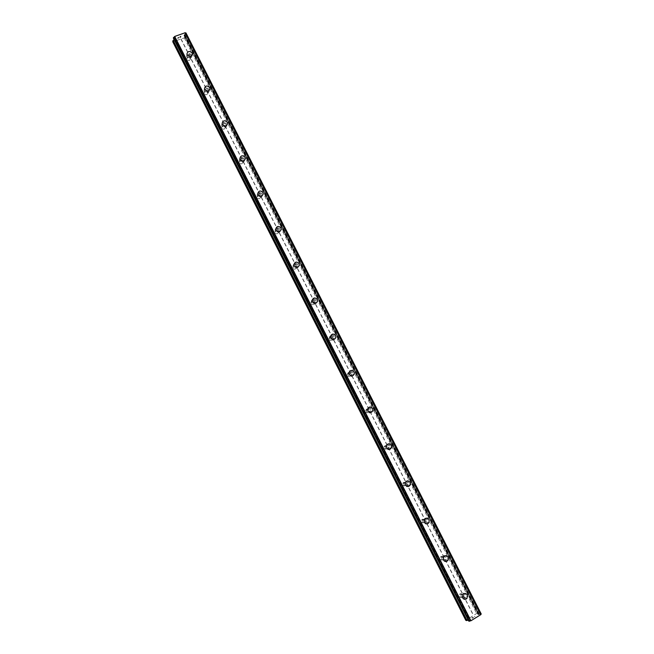 <?xml version="1.0" encoding="UTF-8"?>
<svg xmlns="http://www.w3.org/2000/svg" width="654" height="654" viewBox="0 0 654 654"><rect width="100%" height="100%" fill="white"/><g stroke="black" fill="none" stroke-linecap="round" stroke-linejoin="round"><path stroke-width="0.49" stroke-dasharray="3.27 2.45" d="M462.288 594.641C461.462 593.489 460.539 593.374 459.517 594.282L459.321 596.423C460.138 597.568 461.054 597.691 462.076 596.791L462.288 594.641M464.79 595.156C463.956 594.004 463.024 593.881 462.002 594.805L461.798 596.955C462.623 598.108 463.547 598.23 464.569 597.323L464.79 595.156M462.607 597.83L462.926 594.437M443.338 557.282C442.415 556.064 441.45 555.998 440.436 557.085L440.355 559.015C441.262 560.225 442.227 560.298 443.24 559.227L443.338 557.282M445.693 557.543C444.769 556.317 443.796 556.252 442.774 557.347L442.693 559.293C443.616 560.511 444.581 560.576 445.603 559.505L445.693 557.543M443.412 559.979L443.535 556.914M424.503 520.159C423.498 518.892 422.5 518.875 421.503 520.11L421.511 521.851C422.509 523.11 423.506 523.135 424.503 521.917L424.503 520.159M426.727 520.167C425.713 518.892 424.708 518.875 423.71 520.118L423.718 521.876C424.724 523.143 425.729 523.167 426.727 521.941L426.727 520.167M424.34 522.374L424.323 519.611M405.791 483.273C404.703 481.965 403.682 481.99 402.717 483.355L402.79 484.925C403.87 486.233 404.891 486.208 405.856 484.859L405.791 483.273M407.883 483.036C406.788 481.72 405.758 481.745 404.785 483.118L404.859 484.696C405.946 486.012 406.976 485.987 407.949 484.63L407.883 483.036M405.39 485.015L405.276 482.529M387.201 446.625C386.04 445.284 384.993 445.349 384.07 446.813L384.184 448.235C385.337 449.576 386.375 449.519 387.307 448.055L387.201 446.625M389.155 446.142C387.986 444.785 386.939 444.851 386.007 446.33L386.13 447.753C387.282 449.11 388.337 449.045 389.269 447.581L389.155 446.142M386.563 447.9L386.375 445.66M368.725 410.213C367.499 408.84 366.444 408.938 365.553 410.491L365.7 411.775C366.919 413.14 367.973 413.05 368.864 411.505L368.725 410.213M370.548 409.478C369.314 408.104 368.259 408.194 367.36 409.764L367.507 411.055C368.733 412.429 369.796 412.339 370.695 410.786L370.548 409.478M367.859 411.023L367.622 408.995M350.364 374.023C349.081 372.633 348.018 372.755 347.168 374.382L347.331 375.543C348.607 376.933 349.669 376.818 350.528 375.2L350.364 374.023M352.065 373.058C350.773 371.652 349.702 371.774 348.844 373.418L349.015 374.587C350.299 375.985 351.37 375.87 352.228 374.235L352.065 373.058M349.269 374.374L349.007 372.535M332.118 338.069C330.785 336.655 329.714 336.794 328.905 338.486L329.085 339.549C330.409 340.955 331.48 340.816 332.297 339.14L332.118 338.069M333.695 336.859C332.355 335.445 331.276 335.584 330.458 337.276L330.638 338.347C331.97 339.761 333.049 339.63 333.867 337.938L333.695 336.859M335.903 337.333C334.611 339.99 332.902 340.203 330.801 337.971L330.515 336.287M313.994 302.336C312.612 300.914 311.541 301.069 310.756 302.802L310.944 303.775C312.318 305.189 313.389 305.042 314.173 303.317L313.994 302.336M315.441 300.897C314.051 299.458 312.972 299.622 312.187 301.363L312.375 302.336C313.748 303.767 314.836 303.619 315.62 301.886L315.441 300.897M317.582 301.077C316.34 303.808 314.623 304.045 312.448 301.788L312.162 300.251M295.976 266.824C294.562 265.393 293.483 265.565 292.73 267.331L292.918 268.222C294.333 269.652 295.412 269.489 296.164 267.731L295.976 266.824M297.3 265.156C295.878 263.709 294.791 263.881 294.038 265.663L294.226 266.562C295.641 268.001 296.728 267.838 297.488 266.064L297.3 265.156M294.218 265.843L293.924 264.429M278.073 231.541C276.626 230.102 275.538 230.273 274.827 232.072L275.007 232.898C276.454 234.336 277.541 234.165 278.261 232.374L278.073 231.541M279.274 229.644C277.819 228.189 276.724 228.369 276.004 230.175L276.192 231.001C277.648 232.456 278.735 232.276 279.462 230.478L279.274 229.644M276.094 230.118L275.8 228.81M260.284 196.47C258.804 195.023 257.717 195.211 257.022 197.026L257.21 197.794C258.69 199.241 259.769 199.061 260.472 197.246L260.284 196.47M261.363 194.344C259.875 192.889 258.78 193.077 258.085 194.9L258.273 195.669C259.752 197.132 260.848 196.944 261.551 195.129L261.363 194.344M258.093 194.622L257.799 193.412M242.601 161.628C241.097 160.173 240.01 160.361 239.339 162.192L239.519 162.903C241.024 164.358 242.111 164.17 242.789 162.347L242.601 161.628M243.566 159.274C242.045 157.81 240.95 157.998 240.28 159.846L240.459 160.557C241.972 162.02 243.067 161.84 243.746 160.001L243.566 159.274M240.206 159.355L239.912 158.227M225.033 126.99C223.504 125.527 222.409 125.723 221.763 127.563L221.943 128.233C223.472 129.688 224.559 129.5 225.213 127.661L225.033 126.99M225.875 124.423C224.33 122.952 223.235 123.148 222.581 124.996L222.761 125.666C224.297 127.138 225.401 126.95 226.055 125.102L225.875 124.423M222.425 124.301L222.139 123.246M207.571 92.574C206.018 91.11 204.931 91.298 204.301 93.146L204.473 93.775C206.018 95.239 207.114 95.043 207.743 93.203L207.571 92.574M208.291 89.786C206.729 88.315 205.634 88.503 205.004 90.366L205.176 90.996C206.738 92.467 207.833 92.271 208.471 90.424L208.291 89.786M209.95 88.568C208.945 91.495 207.212 91.789 204.751 89.467L204.481 88.478M190.216 58.361C188.646 56.898 187.551 57.086 186.938 58.942L187.109 59.53C188.679 60.994 189.766 60.806 190.388 58.958L190.216 58.361M190.821 55.361C189.243 53.89 188.139 54.078 187.526 55.942L187.698 56.53C189.276 58.01 190.371 57.814 190.993 55.958L190.821 55.361M187.199 54.854L186.93 53.922M191.712 55.026C189.227 52.704 187.502 53.015 186.537 55.942L186.807 56.865C189.284 59.187 191.009 58.885 191.982 55.966L191.712 55.026M192.088 53.211C189.586 50.881 187.862 51.184 186.889 54.127L187.158 55.05C189.644 57.38 191.377 57.086 192.358 54.151L192.088 53.211M209.182 89.443C206.729 87.121 205.004 87.432 204.007 90.358L204.285 91.339C206.729 93.653 208.454 93.35 209.46 90.44L209.182 89.443M209.623 87.75C207.155 85.429 205.43 85.731 204.432 88.666L204.71 89.655C207.163 91.977 208.896 91.683 209.901 88.756L209.623 87.75M226.758 124.064C224.338 121.758 222.613 122.061 221.592 124.979L221.878 126.026C224.289 128.331 226.014 128.037 227.044 125.135L226.758 124.064M227.273 122.511C224.837 120.189 223.112 120.5 222.082 123.418L222.368 124.473C224.788 126.786 226.521 126.492 227.559 123.581L227.273 122.511M244.449 158.906C242.062 156.608 240.345 156.903 239.29 159.805L239.577 160.925C241.947 163.23 243.672 162.936 244.735 160.05L244.449 158.906M245.029 157.483C242.634 155.178 240.909 155.472 239.854 158.382L240.141 159.511C242.528 161.816 244.253 161.53 245.324 158.636L245.029 157.483M262.246 193.968C259.9 191.679 258.183 191.965 257.096 194.843L257.382 196.053C259.72 198.342 261.437 198.056 262.54 195.194L262.246 193.968M262.9 192.685C260.545 190.379 258.829 190.674 257.725 193.559L258.019 194.769C260.366 197.067 262.091 196.78 263.194 193.911L262.9 192.685M280.157 229.252C277.86 226.971 276.143 227.249 275.015 230.094L275.309 231.393C277.59 233.674 279.307 233.396 280.452 230.576L280.157 229.252M280.885 228.099C278.579 225.81 276.863 226.088 275.718 228.941L276.021 230.249C278.31 232.538 280.035 232.26 281.179 229.431L280.885 228.099M298.175 264.756C295.935 262.483 294.226 262.753 293.049 265.549L293.344 266.963C295.575 269.227 297.284 268.966 298.469 266.186L298.175 264.756M298.984 263.742C296.728 261.461 295.011 261.731 293.834 264.543L294.128 265.957C296.368 268.23 298.085 267.968 299.279 265.181L298.984 263.742M316.315 300.48C314.133 298.232 312.432 298.477 311.206 301.224L311.492 302.753C313.658 305.001 315.359 304.764 316.601 302.042L316.315 300.48M317.19 299.606C315.007 297.349 313.291 297.595 312.064 300.349L312.359 301.886C314.533 304.143 316.242 303.906 317.484 301.175L317.19 299.606M334.562 336.434C332.453 334.202 330.761 334.431 329.477 337.104L329.763 338.772C331.856 340.996 333.548 340.783 334.84 338.134L334.562 336.434M335.518 335.706C333.401 333.466 331.701 333.687 330.409 336.369L330.695 338.053C332.796 340.284 334.505 340.072 335.796 337.415L335.518 335.706M352.931 372.617C350.904 370.417 349.22 370.605 347.879 373.189L348.141 375.02C350.152 377.219 351.836 377.039 353.193 374.489L352.931 372.617M353.961 372.028C351.926 369.821 350.233 370.009 348.893 372.6L349.154 374.44C351.182 376.647 352.866 376.467 354.223 373.9L353.961 372.028M371.415 409.036C369.477 406.862 367.81 407.017 366.404 409.486L366.641 411.505C368.562 413.663 370.229 413.524 371.644 411.088L371.415 409.036M372.527 408.587C370.581 406.412 368.905 406.559 367.499 409.044L367.736 411.072C369.665 413.238 371.341 413.099 372.755 410.655L372.527 408.587M390.021 445.676C388.182 443.551 386.53 443.657 385.075 445.987L385.263 448.219C387.078 450.336 388.721 450.246 390.201 447.949L390.021 445.676M391.206 445.382C389.367 443.249 387.708 443.347 386.244 445.693L386.432 447.933C388.255 450.058 389.907 449.968 391.386 447.663L391.206 445.382M408.742 482.562C407.025 480.486 405.398 480.535 403.878 482.693L404 485.17C405.701 487.238 407.319 487.205 408.848 485.08L408.742 482.562M410.009 482.415C408.284 480.33 406.657 480.379 405.128 482.546L405.251 485.031C406.96 487.107 408.578 487.075 410.115 484.941L410.009 482.415M427.585 519.685C425.991 517.674 424.413 517.649 422.836 519.611L422.86 522.358C424.43 524.353 426.007 524.394 427.585 522.472L427.585 519.685M428.934 519.685C427.34 517.674 425.746 517.649 424.168 519.611L424.193 522.374C425.77 524.377 427.356 524.418 428.934 522.489L428.934 519.685M446.551 557.044C445.096 555.123 443.567 555.017 441.965 556.742L441.834 559.791C443.273 561.704 444.794 561.819 446.404 560.135L446.551 557.044M447.982 557.2C446.519 555.271 444.99 555.164 443.379 556.897L443.257 559.963C444.695 561.876 446.224 561.99 447.835 560.306L447.982 557.2M465.64 594.649C464.332 592.826 462.869 592.638 461.258 594.094L460.939 597.462C462.231 599.277 463.686 599.473 465.296 598.058L465.64 594.649M467.152 594.96C465.836 593.129 464.373 592.941 462.754 594.404L462.443 597.789C463.735 599.604 465.198 599.8 466.817 598.385L467.152 594.96M180.831 36.289L179.801 36.673L180.831 36.289M180.757 36.714L180.193 36.918L180.757 36.714M180.185 36.984L180.749 36.779L180.185 36.992M180.676 37.196L179.637 37.58L180.676 37.204M179.629 37.646L180.798 37.221L180.978 36.174L179.793 36.673L180.978 36.174L180.798 37.221L179.629 37.646M178.109 37.793L178.673 37.932L178.109 37.793M178.673 37.932L177.569 38.333L178.673 37.932M177.561 38.406L178.943 37.899L177.921 37.572L178.836 37.155L177.921 37.58L178.943 37.899L177.561 38.406M185.989 32.962L184.15 35.046L184.06 35.708L185.401 36.15L184.338 37.907L172.762 41.774M174.119 39.624L174.749 38.398L469.351 620.466L468.812 621.161M173.359 38.12L174.275 38.259M472.67 618.104L473.659 617.499L472.67 618.104M472.327 618.014L472.867 617.687L472.327 618.014M472.809 617.67L472.27 617.997L472.809 617.67M471.926 617.907L472.916 617.311L471.926 617.907M472.858 617.294L471.747 617.973L472.605 618.202L473.659 617.499L472.597 618.194L471.747 617.973L472.858 617.294M475.082 616.689L474.224 616.46L475.082 616.681M481.221 614L478.475 614.588L477.943 614.433L478.573 613.338L476.594 613.493L465.82 620.352M468.28 620.115L469.531 620.049L469.351 620.466M173.49 41.897L466.253 619.796M176.703 40.72L469.31 617.932M174.209 38.251L469.31 620.515L174.193 38.21M184.861 34.343L479.464 614.327M184.788 34.409L479.366 614.359M185.205 37.204L477.69 613.117M184.338 37.907L476.594 613.493M181.15 39.085L473.545 615.349M180.945 39.052L473.431 615.504M176.948 40.515L469.613 617.826M174.43 39.371L468.673 619.984M174.667 39.052L469.065 619.918M174.765 38.488L469.531 620.049M174.602 38.316L469.539 620.213M173.441 38.12L468.869 621.104M185.891 33.493L480.78 613.885M185.769 33.607L480.616 613.934M184.387 34.727L478.867 614.531M184.15 35.046L478.475 614.588M184.044 35.618L478 614.474M184.199 35.79L477.984 614.302M185.254 35.97L478.589 613.501M185.401 36.15L478.573 613.338M459.517 594.282L462.002 594.805M440.436 557.085L442.774 557.347M421.503 520.11L423.71 520.118M402.717 483.355L404.785 483.118M384.07 446.813L386.007 446.33M365.553 410.491L367.36 409.764M347.168 374.382L348.844 373.418M328.905 338.486L330.458 337.276M310.756 302.802L312.187 301.363M292.73 267.331L294.038 265.663M274.827 232.072L276.004 230.175M257.022 197.026L258.085 194.9M239.339 162.192L240.28 159.846M221.763 127.563L222.581 124.996M204.301 93.146L205.004 90.366M186.938 58.942L187.526 55.942M186.537 55.942L186.889 54.127M204.007 90.358L204.432 88.666M221.592 124.979L222.082 123.418M239.29 159.805L239.854 158.382M257.096 194.843L257.725 193.559M275.015 230.094L275.718 228.941M293.049 265.549L293.834 264.543M311.206 301.224L312.064 300.349M329.477 337.104L330.409 336.369M347.879 373.189L348.893 372.6M366.404 409.486L367.499 409.044M385.075 445.987L386.244 445.693M403.878 482.693L405.128 482.546M422.836 519.611L424.168 519.611M441.965 556.742L443.379 556.897M461.258 594.094L462.754 594.404M465.296 598.058L466.817 598.385M446.404 560.135L447.835 560.306M427.585 522.472L428.934 522.489M408.848 485.08L410.115 484.941M390.201 447.949L391.386 447.663M371.644 411.088L372.755 410.655M353.193 374.489L354.223 373.9M334.84 338.134L335.796 337.415M316.601 302.042L317.484 301.175M298.469 266.186L299.279 265.181M280.452 230.576L281.179 229.431M262.54 195.194L263.194 193.911M244.735 160.05L245.324 158.636M227.044 125.135L227.559 123.581M209.46 90.44L209.901 88.756M191.982 55.966L192.358 54.151M190.388 58.958L190.993 55.958M207.743 93.203L208.471 90.424M225.213 127.661L226.055 125.102M242.789 162.347L243.746 160.001M260.472 197.246L261.551 195.129M278.261 232.374L279.462 230.478M296.164 267.731L297.488 266.064M314.173 303.317L315.62 301.886M332.297 339.14L333.867 337.938M350.528 375.2L352.228 374.235M368.864 411.505L370.695 410.786M387.307 448.055L389.269 447.581M405.856 484.859L407.949 484.63M424.503 521.917L426.727 521.941M443.24 559.227L445.603 559.505M462.076 596.791L464.569 597.323M174.749 38.398L469.58 620.082M185.18 32.831L480.755 614.613M184.06 35.708L477.943 614.433M185.393 36.06L478.63 613.378"/><path stroke-width="0.98" d="M462.918 594.437C464.544 592.982 466.008 593.162 467.324 594.993L466.981 598.418C465.362 599.841 463.907 599.644 462.607 597.83L462.926 594.437C464.544 592.982 466.008 593.162 467.324 594.993L466.981 598.418C465.362 599.841 463.907 599.644 462.607 597.83M443.535 556.914C445.145 555.189 446.682 555.287 448.145 557.216L447.998 560.323C446.38 562.015 444.859 561.9 443.412 559.979L443.535 556.914C445.145 555.189 446.682 555.287 448.145 557.216L447.998 560.323C446.388 562.015 444.859 561.9 443.412 559.979M424.323 519.611C425.901 517.649 427.487 517.674 429.089 519.685L429.089 522.489C427.503 524.418 425.918 524.385 424.34 522.374L424.323 519.611C425.901 517.649 427.487 517.674 429.089 519.685L429.089 522.489C427.503 524.418 425.926 524.385 424.34 522.374M405.267 482.529C406.796 480.363 408.423 480.314 410.156 482.399L410.262 484.925C408.725 487.058 407.099 487.091 405.39 485.015L405.276 482.529C406.796 480.363 408.423 480.314 410.156 482.399L410.262 484.925C408.725 487.058 407.099 487.091 405.39 485.015M386.375 445.66C387.838 443.314 389.498 443.216 391.345 445.349L391.517 447.63C390.046 449.936 388.386 450.026 386.563 447.9L386.375 445.66C387.847 443.314 389.498 443.216 391.345 445.349L391.525 447.63C390.046 449.936 388.394 450.026 386.563 447.9M367.622 408.995C369.028 406.51 370.704 406.363 372.649 408.537L372.878 410.606C371.464 413.05 369.788 413.197 367.859 411.023L367.622 408.995C369.028 406.51 370.704 406.363 372.649 408.537L372.878 410.606C371.464 413.05 369.788 413.189 367.859 411.023M349.007 372.535C350.348 369.943 352.04 369.747 354.076 371.962L354.337 373.835C352.98 376.402 351.296 376.581 349.269 374.374L349.007 372.535C350.348 369.943 352.04 369.747 354.084 371.962L354.337 373.835C352.98 376.402 351.296 376.581 349.269 374.374M330.515 336.287C331.807 333.605 333.507 333.385 335.625 335.625L335.903 337.333C334.611 339.99 332.911 340.203 330.801 337.971L330.515 336.287C331.807 333.605 333.507 333.385 335.625 335.625L335.911 337.333M312.154 300.251C313.389 297.496 315.105 297.251 317.288 299.507L317.582 301.077C316.34 303.808 314.631 304.045 312.448 301.788L312.162 300.251C313.389 297.496 315.105 297.251 317.288 299.507L317.582 301.077M293.924 264.429C295.101 261.616 296.818 261.347 299.074 263.627L299.368 265.066C298.175 267.854 296.458 268.115 294.218 265.843L293.924 264.429C295.101 261.616 296.818 261.347 299.074 263.627L299.368 265.066C298.175 267.854 296.458 268.115 294.218 265.843M275.8 228.818C276.936 225.957 278.661 225.679 280.967 227.968L281.261 229.301C280.116 232.137 278.391 232.407 276.094 230.118L275.8 228.81C276.936 225.957 278.661 225.679 280.967 227.968L281.261 229.301C280.116 232.137 278.391 232.407 276.102 230.118M257.799 193.412C258.894 190.527 260.619 190.232 262.973 192.538L263.268 193.772C262.164 196.641 260.439 196.928 258.093 194.622L257.799 193.412C258.894 190.527 260.619 190.232 262.973 192.538L263.268 193.772C262.164 196.641 260.439 196.919 258.093 194.622M239.912 158.227C240.974 155.309 242.699 155.014 245.095 157.328L245.389 158.472C244.318 161.366 242.585 161.661 240.206 159.347L239.912 158.227C240.974 155.317 242.699 155.014 245.095 157.328L245.389 158.472C244.318 161.366 242.585 161.661 240.206 159.355M222.139 123.246C223.169 120.32 224.894 120.017 227.33 122.339L227.617 123.41C226.578 126.32 224.845 126.614 222.425 124.301L222.139 123.246C223.169 120.32 224.894 120.017 227.33 122.339L227.617 123.41C226.578 126.32 224.845 126.614 222.425 124.301M204.481 88.478C205.479 85.543 207.204 85.241 209.672 87.562L209.95 88.568C208.945 91.486 207.212 91.789 204.751 89.467L204.481 88.478C205.479 85.543 207.204 85.241 209.672 87.562L209.95 88.568M186.93 53.922C187.894 50.979 189.627 50.677 192.129 53.007L192.399 53.955C191.418 56.882 189.685 57.184 187.199 54.854L186.93 53.922C187.894 50.979 189.627 50.677 192.129 53.007L192.399 53.947C191.418 56.882 189.685 57.176 187.199 54.846M466.678 620.589L465.82 620.352L172.762 41.774L172.926 40.728L466.678 620.589L468.28 620.115M174.119 39.624L172.926 40.728M468.828 621.177L173.351 38.087L468.812 621.169L470.937 620.769L480.796 614.654L185.156 32.749L174.716 36.436L173.359 38.12M185.229 32.896L185.908 32.921L481.197 614.065L185.908 32.921M480.739 614.556L481.197 614.065M173.433 37.556L469.261 621.3M173.539 37.45L469.4 621.259M174.454 36.673L470.594 620.875M174.716 36.436L470.937 620.769M184.943 32.7L480.682 614.817M173.163 40.409L467.062 620.523M174.495 36.616L470.659 620.859M185.123 32.733L480.788 614.678M185.156 32.749L480.796 614.654M185.981 32.937L481.238 614.008"/></g></svg>
